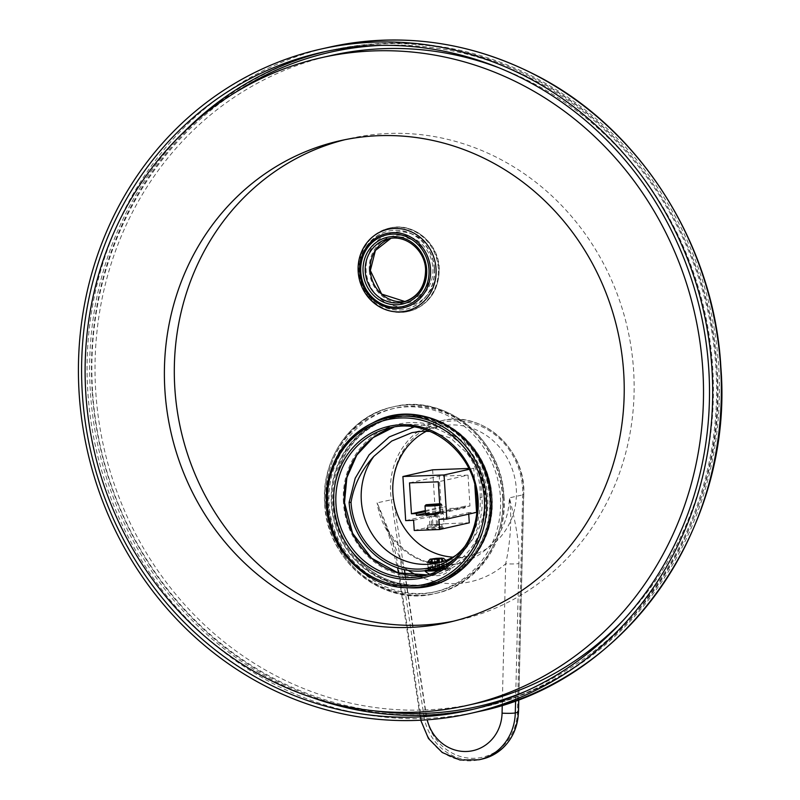 <?xml version="1.0" encoding="UTF-8"?>
<svg xmlns="http://www.w3.org/2000/svg" width="800" height="800" viewBox="0 0 800 800"><rect width="100%" height="100%" fill="white"/><g stroke="black" fill="none" stroke-linecap="round" stroke-linejoin="round"><path stroke-width="0.6" stroke-dasharray="4 3" d="M438.07 570.69A12.94 0.82 176.4 0 0 449.59 569.45A12.94 0.82 -3.6 0 0 450.46 569.14A12.94 0.82 -3.6 0 0 450.48 569.09A12.94 0.82 -3.6 0 0 439.94 568.94A12.94 0.82 -3.6 0 0 425.54 570.35A12.94 0.82 176.4 0 0 424.66 570.71L424.59 569.7A12.94 0.82 176.4 0 1 425.48 569.34A12.94 0.82 -3.6 0 1 439.87 567.93A12.94 0.82 -3.6 0 1 450.42 568.07A12.94 0.82 -3.6 0 1 449.53 568.43A12.94 0.82 176.4 0 1 440.33 569.51M429.38 570.03A12.94 0.82 176.4 0 1 424.59 569.7M439.77 568.45L443.84 568.05A9.36 0.59 -3.6 0 0 437.51 568.29L435.73 568.69L435.12 559.12M439.25 568.47L435.73 568.69M432.73 569.3L435.21 568.74L430.64 568.91A9.36 0.59 -3.6 0 0 428.16 569.47L432.73 569.3L432.09 559.19M431.17 569.72L439.28 569.08M441.29 568.97L444.37 568.86A9.36 0.59 -3.6 0 0 446.85 568.3L442.28 568.47L441.65 558.52M439.8 569.03L442.28 568.47M437.51 568.29L437.04 560.83L435.77 558.36M430.64 568.91L430.5 566.68L446.71 566.07L437.38 567.7L431.05 567.94L428.02 567.24L430.5 566.68L430.17 561.55L443.41 561.18L443.37 560.59A9.36 0.59 -3.6 0 0 437.04 560.83M465.45 545.66A69.46 64.44 77.3 0 0 480.12 497.45L482.02 497.38A71.5 66.34 77.3 0 1 454.9 558.71M428.16 569.47L427.7 562.12L430.17 561.45A9.36 0.59 -3.6 0 0 427.76 561.93M446.85 568.3L445.92 560.42M480.12 497.45C480.8 480.32 476.3 465.44 466.62 452.83L450.64 438.06L430.01 431.43M482.02 497.38L479.47 467.78L464.53 442.01L440.36 427.86L413.99 426.99M456.07 555.24A66.39 61.6 -102.7 0 0 458.98 553.24A66.39 61.6 -102.7 0 0 466.62 452.83M426.5 431.2A66.39 61.6 77.3 0 1 440 426.32A66.39 61.6 77.3 0 1 450.44 424.96A66.39 61.6 -102.7 0 1 515.72 483.12A66.39 61.6 -102.7 0 1 469.2 555.85A66.39 61.6 -102.7 0 1 458.76 557.21A66.39 61.6 77.3 0 1 452.89 557.14M444.24 566.72L443.91 561.5L441.42 561.98M443.72 561.23L446.39 560.94L443.41 561.18L443.84 568.05M474.84 485.22L473.78 468.27L468.79 468.46M432.64 469.82L435.42 513.9L443.33 513.61L443.97 523.78L469.28 522.82M468.73 514.12L468.64 512.65L476.55 512.35M469.2 469.3L473.78 468.27M438.91 519.35L468.64 512.65M414.24 530.48L443.97 523.78M442.85 527.89A8.51 0.54 176.4 0 1 433.12 528.83A8.51 0.54 176.4 0 1 426.46 528.69A8.51 0.54 176.4 0 1 427.03 528.49A8.51 0.54 176.4 0 1 436.24 527.57A8.51 0.54 176.4 0 1 443.42 527.62A8.51 0.54 176.4 0 1 442.85 527.89M413.59 520.31L443.33 513.61M405.68 520.61L435.42 513.9M468.02 475.11L469.96 505.97L465.06 506.16L465.17 507.85L446.18 508.57L446.08 506.87L441.17 507.06L439.23 476.2L468.02 475.11L438.29 481.82M440.23 512.68L469.96 505.97M440.18 511.77L465.06 506.16M435.43 514.56L465.17 507.85M425.47 513.24L446.18 508.57M425.5 513.63A8.51 0.54 176.4 0 1 426.08 513.4A8.51 0.54 176.4 0 1 435.55 512.47A8.51 0.54 176.4 0 1 442.49 512.56A8.51 0.54 176.4 0 1 441.91 512.8A8.51 0.54 176.4 0 1 435.37 513.55M425.37 511.54L446.08 506.87M425.31 510.63L441.17 507.06M409.5 482.9L439.23 476.2M439.77 505.27A8.51 0.54 -3.6 0 0 441.41 505A8.51 0.54 -3.6 0 0 442 504.76A8.51 0.54 -3.6 0 0 434.8 504.68A8.51 0.54 -3.6 0 0 425.59 505.6A8.51 0.54 -3.6 0 0 425.02 505.8M439.71 504.34L441.08 503.94L441.98 504.73A8.51 0.54 -3.6 0 0 441.98 504.73L442.49 512.56M441.08 503.94L439.67 503.78M441.87 524.35L428.09 525.05L441.87 524.35L441.99 526.38L427.72 527.28L441.98 526.36L443.42 527.62M432.94 525.2L429.88 525.15L431.67 524.75L439.58 524.45L432.94 525.2L432.41 516.72L439.05 515.97L431.14 516.27L429.35 516.67L432.41 516.72M429.88 525.15L429.35 516.67M437.79 524.85L437.26 516.37M439.58 524.45L439.05 515.97M436.52 524.4L435.99 515.92M431.67 524.75L431.14 516.27M431.16 569.66L430.73 562.85M432.96 569.32L432.32 559.14M435.21 568.74L434.6 559.14M430.17 561.45L432.81 558.63M437.42 568.25L437.06 562.61M439.21 567.85L438.86 562.38M444.37 568.86L444.27 567.17M439.72 567.73L439.38 562.31M442.05 568.45L441.43 558.57M443.37 560.59L442.1 558.12M443.9 561.4A9.36 0.59 -3.6 0 0 446.38 560.84M393.52 499.29A69.8 64.76 77.3 0 1 453.32 420.87A69.8 64.76 77.3 0 1 522.69 494.42L517.43 711.97A49.37 45.81 77.3 0 1 474.55 758.29A49.37 45.81 77.3 0 1 426.06 715.42L393.52 499.29L377.08 502.86C394.16 541.62 395.43 552.22 398.43 568.07L420.78 716.47A51.07 47.39 -102.7 0 0 478.97 759.78M445.33 566.47L458.55 563.49A71.5 66.34 -102.7 0 1 377.08 502.86L383.57 520.7L404.11 567.61L398.87 568.25M502.26 705.23L505.68 563.78C507.68 554.87 513.19 526.95 509.4 497.87A71.5 66.34 -102.7 0 1 458.55 563.49C424.14 570.31 394.82 548.94 383.57 520.7L388.02 532.04L397.72 568.29L398.43 568.07M417.81 575.69A91.93 85.29 77.3 0 0 505.68 563.78A10.21 0.99 1.4 0 0 518.91 563.53C518.71 547.59 519.25 536.81 509.4 497.87L523.65 494.66L518.7 699.55M325.76 503.74A93.97 87.19 -102.7 0 0 418.98 594.04A93.97 87.19 -102.7 0 0 500.43 497.15A93.97 87.19 -102.7 0 0 407.21 406.85A93.97 87.19 -102.7 0 0 325.76 503.74M438.3 268.34A42.73 39.65 -102.7 0 0 389.19 228.16A42.73 39.65 -102.7 0 0 358.88 271.34A42.73 39.65 -102.7 0 0 407.99 311.53A42.73 39.65 -102.7 0 0 438.3 268.34M331.21 55.48A331.96 308.01 -102.7 0 0 95.71 390.95A331.96 308.01 -102.7 0 0 477.23 703.15M623.52 619.98A331.96 308.01 -102.7 0 0 712.73 367.68A331.96 308.01 -102.7 0 0 499.04 67.84M453.54 621.18A246.84 229.03 -102.7 0 0 458.51 620.12A246.84 229.03 -102.7 0 0 633.62 370.67A246.84 229.03 -102.7 0 0 349.93 138.52A246.84 229.03 -102.7 0 0 344.99 139.69M491.13 501.74A85.12 78.98 77.3 0 1 430.58 583.76A85.12 78.98 77.3 0 1 332.75 503.7A85.12 78.98 77.3 0 1 393.14 417.69A85.12 78.98 77.3 0 1 483.02 465.8M434.53 268.72A40.01 37.12 -102.7 0 0 388.55 231.09A40.01 37.12 -102.7 0 0 360.17 271.52A40.01 37.12 -102.7 0 0 406.15 309.15A40.01 37.12 -102.7 0 0 434.53 268.72M333.99 503.42A85.12 78.98 77.3 0 1 394.38 417.41A85.12 78.98 77.3 0 1 492.2 497.46A85.12 78.98 77.3 0 1 431.82 583.48A85.12 78.98 77.3 0 1 333.99 503.42M394.41 417.57A84.95 78.82 -102.7 0 1 492.04 497.47A84.95 78.82 77.3 0 1 431.78 583.31A84.95 78.82 77.3 0 1 334.15 503.42A84.95 78.82 -102.7 0 1 394.41 417.57L391.94 418.13A84.95 78.82 -102.7 0 0 331.67 503.98A84.95 78.82 77.3 0 0 429.3 583.87A84.95 78.82 77.3 0 0 489.56 498.02A84.95 78.82 -102.7 0 0 391.94 418.13M434.28 268.78A40.01 37.12 -102.7 0 0 388.3 231.15A40.01 37.12 -102.7 0 0 359.92 271.58A40.01 37.12 77.3 0 0 405.9 309.2A40.01 37.12 77.3 0 0 434.28 268.78M426.06 715.42L423.88 715.77L391.33 499.65A71.5 66.34 77.3 0 1 390.63 493.03A71.5 66.34 77.3 0 1 441.35 420.78A71.5 66.34 77.3 0 1 523.52 488.02A71.5 66.34 77.3 0 1 523.65 494.66L523.77 494.6C526.39 449.64 482.16 409.91 441.35 420.78L413.88 426.97M522.69 494.42L523.77 494.6L518.81 699.5M517.43 711.97L518.39 712.09M482.07 759.08A51.07 47.39 77.3 0 1 423.88 715.77L420.07 716.69L420.72 720.22M408.27 570.43A91.93 85.29 77.3 0 1 404.11 567.61L404.43 569.72M515.59 700.71L518.91 563.53M405.16 574.57L426.45 716.01A40.86 37.91 -102.7 0 0 427.2 719.82M426.45 716.01L420.07 716.69L398.43 572.96M503.87 496.67A95.67 88.77 77.3 0 1 436 593.35A95.67 88.77 77.3 0 1 326.04 503.38A95.67 88.77 77.3 0 1 393.91 406.69A95.67 88.77 77.3 0 1 503.87 496.67M502.91 496.59A93.97 87.19 77.3 0 1 421.46 593.48A93.97 87.19 77.3 0 1 328.24 503.18A93.97 87.19 77.3 0 1 409.69 406.29A93.97 87.19 77.3 0 1 502.91 496.59M343.43 502.6A77.63 72.03 77.3 0 1 410.71 422.56A77.63 72.03 77.3 0 1 487.72 497.16A77.63 72.03 77.3 0 1 420.44 577.2A77.63 72.03 77.3 0 1 343.43 502.6M324.8 503.66A95.67 88.77 77.3 0 1 392.67 406.97A95.67 88.77 77.3 0 1 502.63 496.95A95.67 88.77 77.3 0 1 434.76 593.63A95.67 88.77 77.3 0 1 324.8 503.66M92.2 390.85A337.07 312.75 77.3 0 1 384.34 43.31A337.07 312.75 77.3 0 1 718.71 367.23A337.07 312.75 77.3 0 1 426.58 714.76A337.07 312.75 77.3 0 1 92.2 390.85M479.1 711.46A340.48 315.91 77.3 0 1 87.8 391.25A340.48 315.91 77.3 0 1 329.34 47.18M184.51 131.43A337.07 312.75 -102.7 0 0 90.34 391.27A337.07 312.75 -102.7 0 0 312.13 697.51M473.7 709.15A337.07 312.75 -102.7 0 0 477.73 708.27A337.07 312.75 -102.7 0 0 716.85 367.65A337.07 312.75 -102.7 0 0 329.47 50.64A337.07 312.75 -102.7 0 0 325.45 51.58M235.62 92.29A335.37 311.17 -102.7 0 0 92.55 391.07A335.37 311.17 -102.7 0 0 375.09 710.93M526.72 690.84A335.37 311.17 -102.7 0 0 715.89 367.57A335.37 311.17 -102.7 0 0 381.19 45.37M489.89 498.01A85.3 79.14 77.3 0 1 415.96 585.96A85.3 79.14 77.3 0 1 331.35 503.99A85.3 79.14 77.3 0 1 405.27 416.05A85.3 79.14 77.3 0 1 489.89 498.01M410.53 587.82A86.99 80.71 77.3 0 1 329.1 504.2A86.99 80.71 77.3 0 1 373.28 422.62M407.05 587.73A86.11 79.9 77.3 0 1 326.45 504.95M477.09 499.26A75.93 70.45 77.3 0 1 423.23 575.99L431.65 574.09A75.93 70.45 77.3 0 1 427.41 574.9L431.65 574.09A75.93 70.45 77.3 0 0 485.52 497.36A75.93 70.45 77.3 0 0 398.26 425.96L389.83 427.86A75.93 70.45 77.3 0 1 477.09 499.26M394.07 427.05A75.93 70.45 77.3 0 1 398.26 425.96L394.08 427.05M402.64 302.26L407.6 301.14A32.52 30.17 77.3 0 1 405.09 301.59L407.6 301.14A32.52 30.17 77.3 0 0 430.66 268.28A32.52 30.17 77.3 0 0 393.29 237.7L390.84 238.38A32.52 30.17 77.3 0 1 393.29 237.7L388.34 238.82A32.52 30.17 77.3 0 1 425.71 269.4M369.27 270.48A34.22 31.75 77.3 0 1 398.92 235.2A34.22 31.75 77.3 0 1 432.87 268.08A34.22 31.75 77.3 0 1 403.21 303.36A34.22 31.75 77.3 0 1 369.27 270.48M436.03 267.96A37.62 34.91 77.3 0 1 403.42 306.76A37.62 34.91 77.3 0 1 366.1 270.6A37.62 34.91 77.3 0 1 398.71 231.81A37.62 34.91 77.3 0 1 436.03 267.96M438.92 268.2A42.73 39.65 77.3 0 1 408.6 311.39A42.73 39.65 77.3 0 1 359.5 271.2A42.73 39.65 77.3 0 1 389.81 228.02A42.73 39.65 77.3 0 1 438.92 268.2M429.67 574.18A17.35 17.35 0 0 0 450.46 569.14M450.48 569.09L450.42 568.07M458.98 553.24L453.2 557.46M440 426.32L412.07 432.61M469.2 555.85L437.61 562.97M427.74 527.25L426.46 528.69M427.59 525.25L427.72 527.28M428.02 567.25L427.7 562.12M432.41 569.2L431.77 559.03M446.71 566.07L446.39 560.94M442.6 568.56L441.96 558.39M503.98 496.62C507.64 541.61 477.23 584.96 436 593.35L434.76 593.63C383.24 607.14 326.53 560.72 324.68 503.7C321.03 458.71 351.44 415.37 392.67 406.97L393.91 406.69C445.43 393.19 502.13 439.6 503.98 496.62M321.41 52.45L329.47 50.64C399.29 35.61 467.02 44.64 532.64 77.75C636.71 130.13 710.45 246.09 716.97 367.6C729.85 526.19 622.75 678.76 477.73 708.27L469.68 710.09M349.93 138.52L340.02 140.75M458.51 620.12L448.6 622.35M393.14 417.69L394.38 417.41M430.58 583.76L431.82 583.48M431.78 583.31L429.3 583.87M389.19 228.16L389.81 228.02C413.13 221.95 438.46 242.72 439.27 268.06C439.2 290.61 428.98 305.05 408.6 311.39L407.99 311.53"/><path stroke-width="1.2" d="M438.07 570.69A12.94 0.82 176.4 0 1 424.68 570.76A12.94 0.82 176.4 0 1 424.67 570.75M440.33 569.51A12.94 0.82 176.4 0 1 429.38 570.03M439.77 568.45L439.25 568.47M431.16 569.66L431.17 569.72A9.36 0.59 -3.6 0 0 437.5 569.48L439.28 569.08L439.21 567.85M439.72 567.73L439.8 569.03L441.29 568.97M435.77 558.36L442.1 558.12L435.77 558.36M435.12 559.12L435.09 558.52M454.9 558.71A71.5 66.34 77.3 0 1 431.3 569.63A71.5 66.34 77.3 0 1 349.13 502.39L351.02 502.32A69.46 64.44 77.3 0 0 387.94 561.49A69.46 64.44 77.3 0 0 453.2 557.46A69.46 64.44 77.3 0 0 465.45 545.66M430.01 431.43L422.68 431.22L412.07 432.61L391.69 441.07L373.9 456.32C361.53 469.77 353.9 485.1 351.02 502.32M413.99 426.99L389.3 436.89L369.12 454.83L355.21 478.24L349.13 502.39M456.07 555.24A66.39 61.6 -102.7 0 1 437.61 562.97A66.39 61.6 -102.7 0 1 427.17 564.34A66.39 61.6 77.3 0 1 368.51 527.6A66.39 61.6 77.3 0 1 373.9 456.32M441.42 561.98L433.67 562.87L427.7 562.11L430.33 559.19L434.57 558.56L430.33 559.19M452.89 557.14A66.39 61.6 77.3 0 1 394.27 503.57A66.39 61.6 77.3 0 1 426.5 431.2M468.79 468.46L432.64 469.82L402.91 476.52L405.68 520.61L413.59 520.31L414.24 530.48L439.55 529.53L469.28 522.82L468.73 514.12M439.55 529.53L438.91 519.35L446.82 519.06L476.55 512.35L474.84 485.22M446.82 519.06L444.05 474.97L469.2 469.3M444.05 474.97L402.91 476.52M438.29 481.82L440.23 512.68L435.33 512.86L435.43 514.56L416.45 515.27L416.34 513.58L411.44 513.76L409.5 482.9L438.29 481.82M435.33 512.86L440.18 511.77M416.45 515.27L425.47 513.24M435.37 513.55A8.51 0.54 176.4 0 1 425.5 513.63L425.01 505.83A8.51 0.54 -3.6 0 0 430.44 506A8.51 0.54 -3.6 0 0 439.77 505.27M416.34 513.58L425.37 511.54M411.44 513.76L425.31 510.63M439.67 503.78L426.33 504.72L425.02 505.8A8.51 0.54 -3.6 0 0 425.01 505.83M425.82 504.9L439.71 504.34M437.06 562.61L437.03 562.02A9.36 0.59 -3.6 0 1 430.7 562.26L431.63 559.3L437.95 559.06L437.03 562.02M430.73 562.85L430.7 562.26M437.95 559.06L431.63 559.3M434.6 559.14L434.57 558.56M437.5 569.48L437.42 568.25M438.86 562.38L438.64 558.9M439.38 562.31L439.16 558.86L443.48 558.27L439.16 558.86M443.9 561.4L440.92 558.79M443.49 558.31L445.92 560.42M398.87 568.25L397.66 567.86M79.13 393.2A340.48 315.91 -102.7 0 0 470.43 713.41A340.48 315.91 -102.7 0 0 711.97 369.34A340.48 315.91 77.3 0 0 320.67 49.13A340.48 315.91 77.3 0 0 79.13 393.2M82.29 393.08A337.07 312.75 -102.7 0 0 469.68 710.09A337.07 312.75 -102.7 0 0 708.8 369.46A337.07 312.75 77.3 0 0 321.41 52.45A337.07 312.75 77.3 0 0 82.29 393.08M499.04 67.84A331.96 308.01 -102.7 0 0 331.21 55.48L321.3 57.72A331.96 308.01 77.3 0 0 85.8 393.18A331.96 308.01 -102.7 0 0 467.32 705.39L477.23 703.15A331.96 308.01 -102.7 0 0 623.52 619.98M467.32 705.39A331.96 308.01 -102.7 0 0 702.82 369.92A331.96 308.01 77.3 0 0 321.3 57.72M164.9 390.2A246.84 229.03 77.3 0 1 340.02 140.75A246.84 229.03 77.3 0 1 623.71 372.9A246.84 229.03 -102.7 0 1 448.6 622.35A246.84 229.03 -102.7 0 1 164.9 390.2M344.99 139.69A246.84 229.03 -102.7 0 0 174.82 387.97A246.84 229.03 -102.7 0 0 453.54 621.18M483.02 465.8A85.12 78.98 77.3 0 1 490.96 497.74A85.12 78.98 77.3 0 1 491.13 501.74M436.02 268.71A41.88 38.86 77.3 0 1 399.73 311.89A41.88 38.86 77.3 0 1 358.18 271.64A41.88 38.86 -102.7 0 1 394.48 228.47A41.88 38.86 -102.7 0 1 436.02 268.71M518.39 712.09L518.39 712.21A51.07 47.39 77.3 0 1 482.07 759.08C504.37 752.49 516.52 736.85 518.51 712.15L518.81 699.5M518.7 699.55L518.39 712.21L515.29 712.91L515.59 700.71M420.72 720.22L428.47 738.51L442.22 752.49L459.96 760L478.97 759.78A51.07 47.39 -102.7 0 0 515.29 712.91A10.21 0.99 1.4 0 1 502.07 713.15L502.26 705.23M417.81 575.69A91.93 85.29 77.3 0 1 408.27 570.43M427.2 719.82A40.86 37.91 -102.7 0 0 468.39 751.37A40.86 37.91 -102.7 0 0 502.07 713.15M404.43 569.72L405.16 574.57M479.1 711.46C625.7 681.61 733.88 527.44 720.87 367.29C714.28 244.43 639.62 127.18 534.26 74.35C468.07 41.07 399.76 32.02 329.34 47.18A340.48 315.91 77.3 0 1 720.64 367.39A340.48 315.91 77.3 0 1 479.1 711.46L470.43 713.41M312.13 697.51A337.07 312.75 -102.7 0 0 473.7 709.15M375.09 710.93A335.37 311.17 -102.7 0 0 526.72 690.84M325.45 51.58A337.07 312.75 -102.7 0 0 184.51 131.43M381.19 45.37A335.37 311.17 -102.7 0 0 235.62 92.29M490.79 498.1A86.99 80.71 77.3 0 1 410.53 587.82C455.76 590.38 495.28 546.18 490.97 498.04C489.55 438.29 422.17 395 373.28 422.62A86.99 80.71 77.3 0 1 490.79 498.1M326.45 504.95A86.11 79.9 77.3 0 1 370.18 424.19A86.11 79.9 77.3 0 1 486.5 498.92A86.11 79.9 77.3 0 1 407.05 587.73L410.53 587.82M484.36 499.1A84.42 78.33 77.3 0 1 411.2 586.14A84.42 78.33 77.3 0 1 327.46 505.02A84.42 78.33 77.3 0 1 400.62 417.98A84.42 78.33 77.3 0 1 484.36 499.1M478.05 499.34A77.63 72.03 77.3 0 1 410.78 579.38A77.63 72.03 77.3 0 1 333.77 504.78A77.63 72.03 77.3 0 1 401.05 424.74A77.63 72.03 77.3 0 1 478.05 499.34M423.23 575.99A75.93 70.45 77.3 0 1 335.97 504.58A75.93 70.45 77.3 0 1 389.83 427.86C430.47 417.16 475.49 453.95 476.97 499.31C479.87 535.08 455.76 569.38 423.23 575.99M394.08 427.05L373.11 437.64L356.76 455.15L346.86 477.65L344.51 502.64L352.59 533.28L371.53 558.12L398.01 572.84L427.41 574.9A75.93 70.45 77.3 0 1 344.39 502.68A75.93 70.45 77.3 0 1 394.07 427.05M430.54 269.29A38.1 35.35 77.3 0 1 397.52 308.56A38.1 35.35 77.3 0 1 359.73 271.96A38.1 35.35 77.3 0 1 392.75 232.68A38.1 35.35 77.3 0 1 430.54 269.29M428.98 269.39A36.7 34.05 77.3 0 1 397.17 307.23A36.7 34.05 77.3 0 1 360.76 271.97A36.7 34.05 77.3 0 1 392.57 234.13A36.7 34.05 77.3 0 1 428.98 269.39M426.67 269.48A34.22 31.75 77.3 0 1 397.02 304.76A34.22 31.75 77.3 0 1 363.07 271.88A34.22 31.75 77.3 0 1 392.73 236.6A34.22 31.75 77.3 0 1 426.67 269.48M425.71 269.4A32.52 30.17 77.3 0 1 402.64 302.26A32.52 30.17 77.3 0 1 365.27 271.68A32.52 30.17 77.3 0 1 388.34 238.82C405.65 234.25 424.95 249.98 425.59 269.45C425.49 286.65 417.84 297.59 402.64 302.26M370.23 270.56A32.52 30.17 77.3 0 1 390.84 238.38L375.39 250.48L370.34 270.52L381.64 294.06L405.09 301.59A32.52 30.17 77.3 0 1 370.23 270.56M424.68 570.76A17.35 17.35 0 0 0 429.67 574.18M431.3 569.63L445.33 566.47M430.25 559.1L427.71 561.97M443.48 558.27L444.89 559.51M411.8 427.44L413.88 426.97M478.97 759.78L482.07 759.08M397.72 568.29L398.43 572.96M329.34 47.18L320.67 49.13M407.05 587.73C365.86 587.65 328.18 548.94 326.38 504.99C325.59 468.22 340.19 441.29 370.18 424.19L373.28 422.62"/></g></svg>
